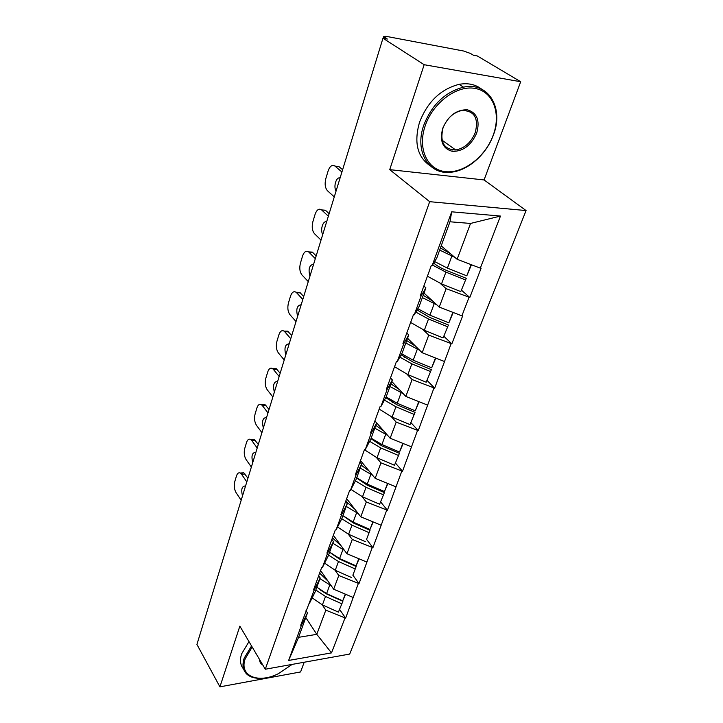 <?xml version="1.0" encoding="UTF-8"?>
<svg xmlns="http://www.w3.org/2000/svg" width="723" height="723" viewBox="0 0 723 723"><rect width="100%" height="100%" fill="white"/><g stroke="black" fill="none" stroke-linecap="round" stroke-linejoin="round"><path stroke-width="1.08" d="M520.696 81.735L424.175 64.709L389.724 169.643L484.076 179.946L520.696 81.735L477.325 55.969L473.42 55.228L470.42 53.439L463.705 51.035L386.136 36.34L383.723 36.421L387.329 39.051L382.973 38.229L196.927 644.428L219.919 686.85L300.587 671.947L304.202 662.232M484.076 179.946L526.073 210.556L349.697 654.062L265.287 669.227L429.67 201.681L526.073 210.556M441.202 245.865L457.126 259.295L470.537 223.443L500.479 216.05L451.694 211.812L432.137 265.612L431.279 265.567L420.298 295.815L421.148 295.852L425.901 287.871L423.859 286.01M500.479 216.05L480.325 268.143L481.129 268.188L469.796 297.478L461.599 290.312M440.162 283.335L446.136 288.649L469.796 297.478M468.992 297.451L461.88 315.843L462.675 315.852L451.839 343.841L444.012 336.421M423.235 329.815L428.748 335.12L451.839 343.841M451.053 343.832L434.677 388.17L427.176 380.533M406.995 374.252L412.119 379.566L434.677 388.17M433.89 388.188L418.246 430.61L411.053 422.765M391.405 416.782L396.195 422.105L418.246 430.61M417.469 430.646L402.503 471.26L395.608 463.244M376.439 457.532L380.949 462.865L402.503 471.26M401.735 471.324L387.401 510.248L380.777 502.078M362.06 496.611L366.317 501.961L387.401 510.248M386.651 510.321L372.914 547.663L366.543 539.358L370.013 530.284L366.543 539.358M348.251 534.116L352.282 539.475L372.914 547.663M372.173 547.754L359.006 583.606L352.869 575.174L356.177 566.498L352.851 575.21M334.966 570.149L338.789 575.517L359.006 583.606M358.265 583.705L345.621 618.156L339.711 609.606M322.178 604.79L325.829 610.167L345.621 618.156M344.898 618.264L331.505 652.878L288.631 660.461L301.473 625.133L307.465 612.95L305.983 610.709M421.148 295.852L414.261 314.803L413.411 314.785L402.937 343.651L403.777 343.651L397.198 361.744L396.358 361.753L386.353 389.317L387.185 389.299L380.894 406.588L380.072 406.624L370.51 432.978L371.324 432.932L365.314 449.48L364.5 449.525L355.345 474.749L356.15 474.686L350.393 490.528L349.589 490.592L340.813 514.758L341.618 514.677L336.096 529.86L335.3 529.95L326.895 553.113L327.682 553.014L322.386 567.582L321.599 567.682L313.529 589.914L314.315 589.805L300.705 625.25L301.473 625.133M424.003 293.086L439.241 307.067L446.136 288.649M425.901 287.871L419.096 306.534L414.261 314.803M439.241 307.067L461.88 315.843M407.546 338.247L422.16 352.734L428.748 335.12M403.777 343.651L408.748 334.939L406.796 333.005M408.748 334.939L402.259 352.77L397.198 361.744M422.16 352.734L444.247 361.419M391.794 381.482L405.811 396.421L412.119 379.566M387.185 389.299L392.363 379.918L390.492 377.93M392.363 379.918L386.145 396.972L380.894 406.588M405.811 396.421L427.383 405.016M374.903 420.876L390.158 438.246L396.195 422.105M371.324 432.932L376.683 422.964L374.885 420.913M376.683 422.964L370.736 439.286L365.314 449.48M390.158 438.246L411.233 446.76M360.488 460.569L375.156 478.346L380.949 462.865M356.15 474.686L361.663 464.175L359.937 462.078M361.663 464.175L355.96 479.819L350.393 490.528M375.156 478.346L395.761 486.76M346.651 498.68L360.759 516.809L366.317 501.961M341.618 514.677L347.275 503.687L345.612 501.545M347.275 503.687L341.807 518.689L336.096 529.86M360.759 516.809L380.922 525.142M333.357 535.3L346.941 553.737L352.282 539.475M327.682 553.014L333.466 541.581L331.866 539.412M333.466 541.581L328.215 555.987L322.386 567.582M346.941 553.737L366.669 561.979M320.569 570.519L333.665 589.227L338.789 575.517M314.315 589.805L320.199 577.975L318.671 575.77M320.199 577.975L315.165 591.821L309.227 603.786M333.665 589.227L352.978 597.379M305.784 617.559L316.782 634.333L325.829 610.167M307.465 612.95L298.581 637.334L316.782 634.333L331.505 652.878M288.631 660.461L298.581 637.334M424.175 64.709L382.973 38.229M389.724 169.643L429.67 201.681M265.287 669.227L239.855 626.145L219.919 686.85M470.537 223.443L449.977 221.78L436.737 258.12L432.137 265.612M457.126 259.295L480.325 268.143M451.694 211.812L449.977 221.78M329.932 595.481L329.571 594.957M341.961 560.18L341.346 559.322M354.315 523.407L353.375 522.187M366.986 485.061L365.603 483.362M379.837 444.925L377.804 442.566M392.643 402.684L389.552 399.313M404.717 357.65L401.41 354.27M319.629 573.113L328.016 581.156M319.891 589.724L326.841 594.089L342.883 601.31L338.409 612.128L342.883 601.31M241.166 500.262L236.06 492.625C234.252 489.372 233.818 485.702 234.767 481.626L236.475 475.96C237.361 473.312 238.617 472.327 240.244 473.014L243.732 472.779L247.944 478.192M245.097 474.08L241.609 474.324L246.805 481.889M241.609 474.324L240.244 473.014M245.459 486.299L245.016 486.01C241.816 486.326 240.985 489.625 242.503 495.924M240.985 473.574L243.732 472.779M315.815 590.022L325.522 596.475L341.618 603.723M312.164 597.858L322.404 604.898L338.409 612.128M319.964 578.644L331.233 585.757M316.855 587.166L326.588 593.619L342.711 600.867L345.576 594.261M342.711 600.867L345.278 594.134M332.426 537.858L341.139 545.874M330.962 553.285L339.792 559.213L356.177 566.498M251.36 467.058L246.082 459.548C244.211 456.33 243.768 452.616 244.754 448.414L246.516 442.548C247.483 439.674 248.848 438.635 250.601 439.43L254.125 439.259L258.301 444.455M255.355 440.415L251.821 440.596L257.198 448.025M251.821 440.596L250.601 439.43M255.797 452.589L255.499 452.39C252.092 452.643 251.17 456.032 252.743 462.557M251.261 439.927L254.125 439.259M328.54 555.092L338.5 561.527L354.939 568.838M324.627 563.127L335.246 570.284L351.604 577.578M332.851 543.253L344.464 550.384M329.625 552.119L339.602 558.554L356.078 565.865L359.114 558.825M356.078 565.865L358.807 558.698M345.739 501.193L354.812 509.164M373.195 521.952L369.977 529.453L353.14 522.078L342.91 515.662L353.267 522.946L370.013 530.284M261.916 432.652L256.457 425.287C254.523 422.115 254.071 418.355 255.092 414.008L256.918 407.926C257.984 404.817 259.458 403.723 261.346 404.636L264.916 404.528L269.028 409.48M265.992 405.531L262.413 405.639L267.98 412.914M262.413 405.639L261.346 404.636M266.525 417.65L266.362 417.551C262.738 417.74 261.726 421.22 263.353 427.989M261.907 405.079L264.916 404.528M341.771 518.743L351.993 525.169L368.793 532.544M337.56 527.004L348.613 534.279L365.323 541.635M346.272 506.434L358.247 513.583M369.977 529.453L372.887 521.825M361.301 465.178L369.055 470.953M356.638 477.966L367.284 485.196L384.41 492.589L379.602 504.229L384.41 492.589M272.869 396.972L267.221 389.778C265.214 386.642 264.745 382.838 265.802 378.346L267.7 372.047C268.866 368.676 270.465 367.51 272.49 368.558L276.105 368.522L280.163 373.222M277.008 369.363L273.393 369.399L279.15 376.502M273.393 369.399L272.49 368.558M277.641 381.419C273.782 381.545 272.679 385.115 274.351 392.137M272.969 368.938L276.105 368.522M355.436 480.831L366.037 487.329L383.217 494.758M350.989 489.39L362.512 496.809L379.602 504.229M360.235 468.106L372.616 475.273M356.737 477.713L367.23 484.103L384.446 491.541L387.871 483.542M384.446 491.541L387.555 483.407M375.806 425.368L383.913 431.143M370.944 438.698L381.889 445.865L399.412 453.321L394.487 465.26L399.412 453.321M284.229 359.964L278.382 352.941C276.303 349.86 275.815 346.001 276.918 341.364L278.879 334.821C280.163 331.17 281.889 329.941 284.067 331.134L287.727 331.17L291.712 335.589M288.45 331.83L284.781 331.794L290.754 338.707M284.781 331.794L284.067 331.134M289.182 343.814C285.178 344.166 284.04 347.871 285.775 354.939M284.455 331.45L287.727 331.17M369.652 441.319L380.669 447.899L398.256 455.382M364.428 449.715L376.999 457.776L394.487 465.26M374.785 428.161L387.609 435.345M371.134 438.174L381.916 444.537L399.53 452.029L403.163 443.497M399.53 452.029L402.838 443.371M390.926 383.868L399.439 389.634M385.766 397.668L397.117 404.853L415.047 412.372L409.995 424.618L415.047 412.372M296.023 321.527L289.959 314.704C287.808 311.685 287.311 307.781 288.45 302.982L290.492 296.195C291.902 292.228 293.764 290.917 296.096 292.273L299.801 292.399L303.705 296.511M300.316 292.869L296.611 292.752L302.801 299.449M296.611 292.752L296.096 292.273M301.175 304.754C297.017 305.35 295.834 309.2 297.623 316.312M296.394 292.526L299.801 292.399M384.437 400.108L395.933 406.778L413.927 414.324M379.177 409.091L392.101 417.09L409.995 424.618M389.959 386.507L403.271 393.71M386.154 396.954L397.234 403.271L415.264 410.818L419.123 401.717M415.264 410.818L418.789 401.59M252.182 647.022L245.233 658.707C238.807 676.077 258.292 684.021 278.518 673.61L292.155 664.401M260.181 678.319C254.839 678.418 250.592 677.207 247.429 674.686C243 670.863 241.907 665.386 244.148 658.237L251.541 645.937M262.774 664.97C260.687 663.813 259.602 661.988 259.548 659.503M260.361 660.885L261.274 662.422M243.624 669.073C240.289 665.241 239.629 660.171 241.627 653.872L248.983 641.599M493.14 135.391C501.337 113.764 493.321 91.378 474.875 88.387C456.556 85.043 432.661 103.046 425.142 125.974C417.334 148.857 427.374 169.878 445.413 171.631C463.344 173.719 485.205 157.081 493.14 135.391M423.687 125.431C431.739 104.781 445.016 92.029 463.506 87.167C488.766 81.572 504.085 108.45 493.339 135.102C486.254 154.839 467.456 171.089 450.366 172.264C428.775 174.821 414.406 151.568 423.687 125.431M476.683 133.113C471.188 145.296 463.154 151.396 452.571 151.396C442.765 148.857 439.476 141.193 442.693 128.405C448.251 115.797 456.457 109.589 467.302 109.779C477.044 112.743 480.171 120.524 476.683 133.113M442.964 128.107C439.747 142.268 443.994 149.553 455.707 149.986C464.573 148.323 471.098 142.53 475.273 132.598C478.816 117.976 474.342 110.61 461.843 110.483C453.158 112.517 446.859 118.391 442.964 128.107M429.905 165.585C417.334 156.828 413.854 142.44 419.476 122.422C427.456 101.844 440.65 89.155 459.078 84.338C467.926 82.765 475.445 84.365 481.645 89.155M454.884 149.39L452.589 150.004M406.706 340.551L415.689 346.317M401.12 354.776L413.014 362.06L431.378 369.634L426.19 382.214L431.378 369.634M308.278 281.599L301.988 274.993C299.765 272.047 299.241 268.088 300.434 263.118L302.548 256.059C304.094 251.758 306.109 250.366 308.594 251.893L312.345 252.11L316.168 255.906M312.652 252.39L308.902 252.173L315.318 258.653M313.628 264.166C309.317 265.025 308.088 269.028 309.941 276.177M308.811 252.083L312.345 252.11M399.828 357.081L411.857 363.859L430.293 371.459M394.559 366.715L407.862 374.622L426.19 382.214M405.802 343.027L419.647 350.248M401.663 353.809L413.222 360.199L431.694 367.799L435.788 358.093M431.694 367.799L435.445 357.957M423.19 295.3L432.706 301.075M417.099 309.95L429.616 317.361L448.432 324.989L443.1 337.912L448.432 324.989M321.021 240.081L314.496 233.719C312.182 230.845 311.64 226.832 312.878 221.69L315.083 214.351C316.782 209.679 318.951 208.197 321.599 209.914L325.395 210.221L329.128 213.674M325.486 210.303L321.681 209.986L328.35 216.204M326.588 221.943C322.973 220.226 319.964 230.113 322.747 234.442M321.889 209.932L325.395 210.221M415.833 312.11L428.504 319.015L447.392 326.679M410.628 322.458L424.329 330.266L443.1 337.912M422.359 297.596L436.819 304.844M417.822 308.721L429.923 315.192L448.847 322.856L453.204 312.481M448.847 322.856L452.86 312.345M440.434 247.989L450.583 253.782M433.71 263.055L433.773 263.109C437.008 265.874 441.41 268.387 446.968 270.628L466.263 278.301L460.786 291.595L466.263 278.301M334.279 196.882L327.483 190.773C325.097 187.962 324.546 183.904 325.829 178.59L328.125 170.953C329.923 166.001 332.209 164.383 334.984 166.082L341.907 172.02M340.072 177.994C336.312 176.466 333.186 186.76 336.078 191.008M334.984 166.082L338.834 166.498L342.612 169.724M432.481 265.052L445.901 272.128L465.278 279.837M427.42 276.204L441.536 283.904L460.786 291.595M439.665 250.077L454.848 257.37M434.631 261.545L447.392 268.125L466.796 275.834L471.441 264.754M466.796 275.834L471.08 264.618M384.473 37.216L384.094 38.446M322.404 604.898L325.522 596.475M326.588 593.619L329.751 585.088M335.246 570.284L338.5 561.527M339.602 558.554L342.892 549.688M348.613 534.279L351.993 525.169M353.14 522.078L356.566 512.851M362.512 496.809L366.037 487.329M367.23 484.103L370.8 474.487M376.999 457.776L380.669 447.899M381.916 444.537L385.639 434.514M392.101 417.09L395.933 406.778M397.234 403.271L401.111 392.815M407.862 374.622L411.857 363.859M413.222 360.199L417.27 349.272M424.329 330.266L428.504 319.015M429.923 315.192L434.161 303.777M441.536 283.904L445.901 272.128M447.392 268.125L451.821 256.177M383.154 38.265L383.723 36.421M455.707 149.986L442.042 140.172M459.078 84.338L463.506 87.167"/></g></svg>
